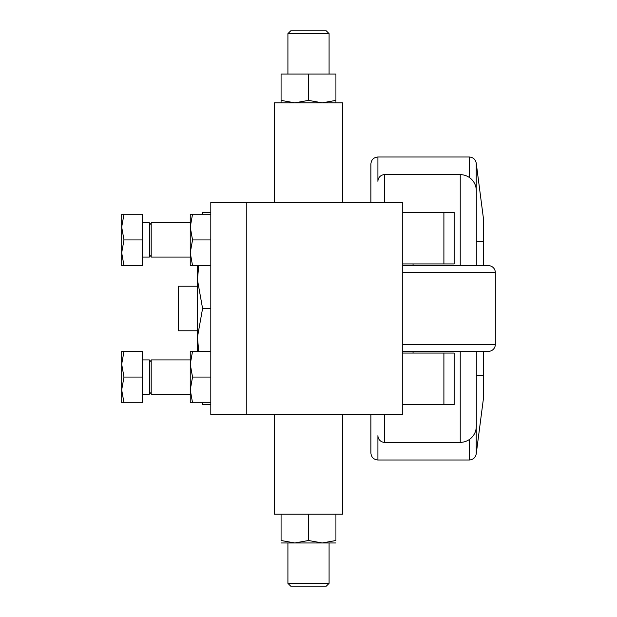<?xml version="1.0" encoding="UTF-8"?>
<svg xmlns="http://www.w3.org/2000/svg" width="617" height="617" viewBox="0 0 617 617"><rect width="100%" height="100%" fill="white"/><g stroke="black" fill="none" stroke-linecap="round" stroke-linejoin="round"><path stroke-width="0.93" d="M370.886 452.978L370.886 414.763L370.886 452.978C371.303 457.251 373.647 459.588 377.913 460.004L377.913 435.664A6.694 6.694 0 0 0 384.607 442.358L460.228 442.358A16.065 16.065 0 0 0 476.293 426.293L476.293 351.351M469.259 439.574L469.259 460.004L377.913 460.004M384.607 202.237L384.607 174.642A6.694 6.694 0 0 0 377.913 181.336L377.913 156.996L469.259 156.996L469.259 177.426M476.231 427.666L476.231 453.888L483.319 399.407L483.319 351.351M476.293 241.571L483.319 241.571L483.319 217.593L476.231 163.112L476.231 189.334M308.5 100.386L294.787 102.831L281.074 100.386C281.074 103.664 281.074 103.664 281.074 100.378L281.074 74.04L335.926 74.04L335.926 100.386C335.926 103.664 335.926 103.664 335.926 100.378L322.213 102.831L308.5 100.386L308.5 74.04M335.926 514.169L335.926 540.507C335.926 543.793 335.926 543.793 335.926 540.507L322.213 542.96L308.5 540.507L294.787 542.96L281.074 540.507C281.074 543.793 281.074 543.793 281.074 540.507L281.074 514.169M335.926 542.96L281.074 542.96M210.806 402.762L192.535 402.762C189.465 402.762 189.465 402.762 192.543 402.762L190.244 389.913L192.535 377.056L190.244 364.2L192.535 351.351C189.465 351.351 189.465 351.351 192.543 351.351L210.806 351.351M190.244 402.762L190.244 351.351M210.806 265.649L192.535 265.649C189.465 265.649 189.465 265.649 192.543 265.649L190.244 252.8L192.535 239.944L190.244 227.087L192.535 214.238C189.465 214.238 189.465 214.238 192.543 214.238L210.806 214.238M190.244 265.649L190.244 214.238M190.244 227.087L190.244 222.806L151.196 222.806L151.196 257.081L190.244 257.081M210.806 239.944L192.535 239.944M402.762 404.474L402.762 202.237L210.806 202.237L210.806 414.763L402.762 414.763L402.762 404.474L454.181 404.474L454.181 353.063L443.901 353.063L443.901 404.474M210.806 377.056L192.535 377.056M210.806 212.526L202.237 212.526L202.237 214.238M402.762 263.937L454.181 263.937L454.181 212.526L443.901 212.526L443.901 263.937M402.762 212.526L443.901 212.526M202.237 402.762L202.237 404.474L210.806 404.474M402.762 353.063L443.901 353.063M342.774 414.763L342.774 514.169L274.226 514.169L274.226 414.763M308.5 514.169L308.5 540.507M370.886 202.237L370.886 164.022C371.303 159.749 373.647 157.412 377.913 156.996M274.226 202.237L274.226 102.831L342.774 102.831L342.774 202.237M197.44 330.781L178.244 330.781L178.244 286.219L197.44 286.219M476.293 265.649L476.293 190.707A16.065 16.065 0 0 0 460.228 174.642L460.228 265.649M210.806 308.5L202.584 308.5L197.44 279.709L198.736 265.649M198.736 351.351L197.44 337.291L197.44 265.649M287.915 583.366L290.7 586.15L326.3 586.15L329.085 583.366L287.915 583.366L287.915 542.96M329.085 33.634L326.3 30.85L290.7 30.85L287.915 33.634L329.085 33.634L329.085 74.04M197.44 351.351L197.44 337.291L202.584 308.5M483.319 241.571L483.319 265.649M402.762 265.649L488.456 265.649A6.856 6.856 0 0 1 495.312 272.506L402.762 272.506M402.762 351.351L488.456 351.351A6.856 6.856 0 0 0 495.312 344.494L402.762 344.494M121.688 377.056L121.688 389.913L123.978 377.056L121.688 364.2L121.688 377.056M151.196 361.77L149.345 359.919L149.345 394.194L142.249 394.194M190.244 359.919L151.196 359.919L151.196 394.194L190.244 394.194M121.688 239.944L121.688 252.8L123.978 239.944L121.688 227.087L121.688 239.944M151.196 224.657L149.345 222.806L149.345 257.081L142.249 257.081M123.978 239.944L142.249 239.944L142.249 265.649L123.978 265.649C120.909 265.649 120.909 265.649 123.986 265.649L121.688 252.8L121.688 265.649M142.249 239.944L142.249 214.238L123.978 214.238C120.909 214.238 120.909 214.238 123.986 214.238L121.688 227.087L121.688 214.238M123.978 377.056L142.249 377.056L142.249 402.762L123.978 402.762C120.909 402.762 120.909 402.762 123.986 402.762L121.688 389.913L121.688 402.762M142.249 377.056L142.249 351.351L123.978 351.351C120.909 351.351 120.909 351.351 123.986 351.351L121.688 364.2L121.688 351.351M246.8 202.237L246.8 414.763M384.607 414.763L384.607 442.358M460.228 351.351L460.228 442.358M469.259 460.004C473.116 459.704 475.437 457.667 476.231 453.888M476.231 163.112C475.437 159.333 473.116 157.296 469.259 156.996M476.293 375.429L483.319 375.429M329.085 542.96L329.085 583.366M287.915 33.634L287.915 74.04M384.607 174.642L460.228 174.642M142.249 359.919L149.345 359.919M142.249 222.806L149.345 222.806M151.196 255.23L149.345 257.081M151.196 392.343L149.345 394.194M413.051 263.937L413.051 265.649M413.051 351.351L413.051 353.063M495.312 272.506L495.312 344.494"/></g></svg>
